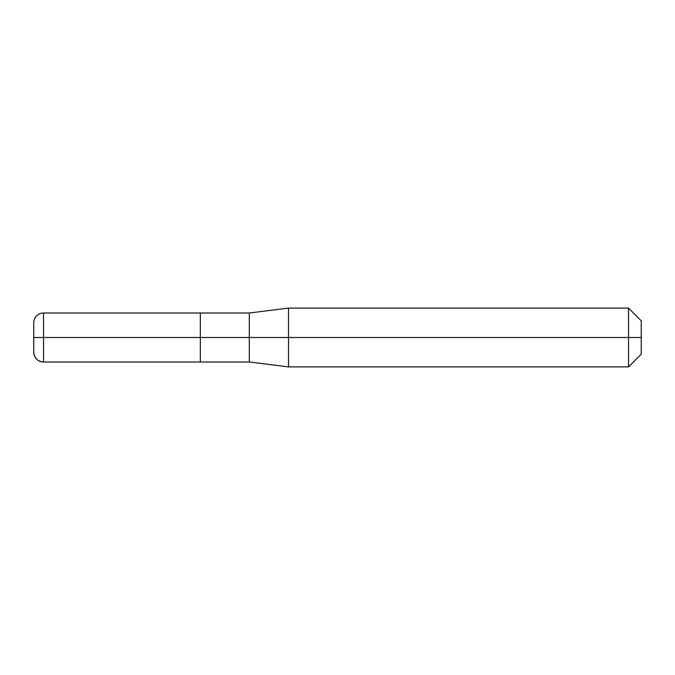 <?xml version="1.0" encoding="UTF-8"?>
<svg xmlns="http://www.w3.org/2000/svg" width="675" height="675" viewBox="0 0 675 675"><rect width="100%" height="100%" fill="white"/><g stroke="black" fill="none" stroke-linecap="round" stroke-linejoin="round"><path stroke-width="1.01" d="M43.546 313.006L43.546 361.994L200.323 361.994L200.323 313.006L249.311 313.006L249.311 361.994L200.323 361.994L200.323 313.006L43.546 313.006A9.796 9.796 0 0 0 33.75 322.802L33.75 352.198A9.796 9.796 0 0 0 43.546 361.994L249.311 361.994L249.311 337.5L288.512 337.5L288.512 366.896L249.311 361.994L200.323 361.994L200.323 337.5L200.323 361.994L43.546 361.994L249.311 361.994L288.512 366.896L628.509 366.896L628.509 308.104L641.25 320.844L641.25 354.156L628.509 366.896L641.25 354.156L628.509 366.896L628.509 337.5L641.25 337.5L641.25 354.156L628.509 366.896L288.512 366.896L288.512 308.104L628.509 308.104M249.311 313.006L288.512 308.104M288.512 337.5L628.509 337.5M33.75 337.5L43.546 337.5L43.546 361.994A9.796 9.796 0 0 1 33.75 352.198L33.75 337.5L249.311 337.5M249.311 361.994L288.512 366.896L628.509 366.896L288.512 366.896L249.311 361.994M43.546 361.994A9.796 9.796 0 0 1 33.75 352.198C34.332 358.147 37.598 361.412 43.546 361.994M43.546 337.5L200.323 337.5"/></g></svg>
